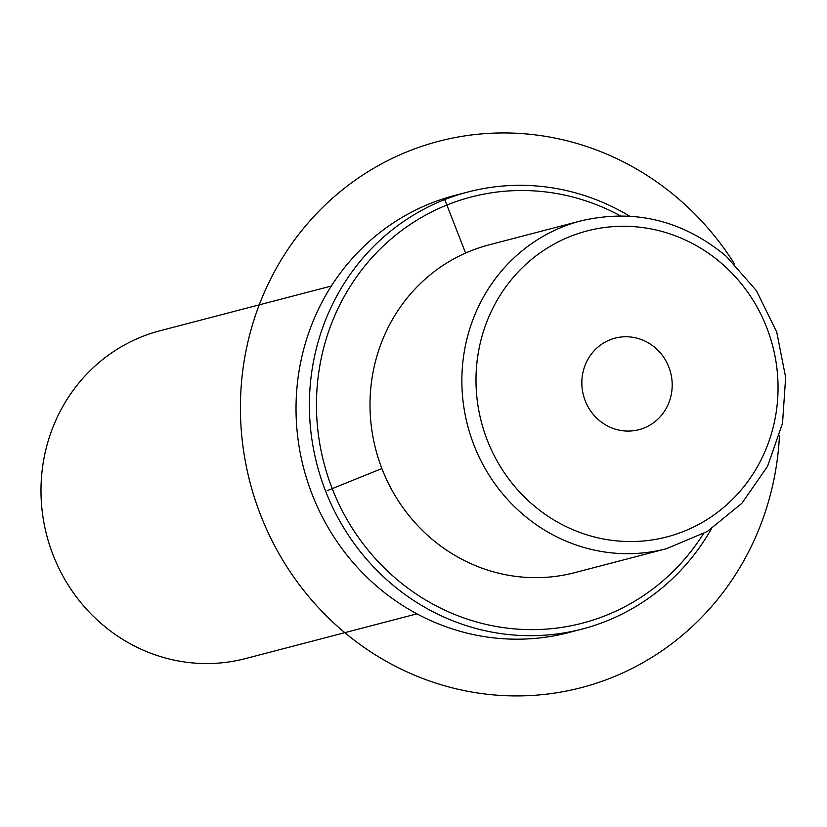<?xml version="1.0" encoding="UTF-8"?>
<svg xmlns="http://www.w3.org/2000/svg" width="827" height="827" viewBox="0 0 827 827"><rect width="100%" height="100%" fill="white"/><g stroke="black" fill="none" stroke-linecap="round" stroke-linejoin="round"><path stroke-width="1.24" d="M580.895 220.881L489.036 244.864A169.401 161.286 75.4 0 0 373.453 370.155A169.401 161.286 75.4 0 0 429.947 537.395A169.401 161.286 75.4 0 0 574.62 572.677L666.479 548.694L707.312 531.482L741.871 503.302L767.57 466.304L782.528 423.259L785.65 377.36L776.718 332.03L756.395 290.628L726.178 256.215C682.761 220.23 634.33 208.456 580.895 220.881A169.401 161.286 75.4 0 0 465.312 346.172A169.401 161.286 75.4 0 0 521.806 513.422A169.401 161.286 75.4 0 0 666.479 548.694M331.358 286.028L160.014 330.759A169.401 161.286 75.4 0 0 44.431 456.049A169.401 161.286 75.4 0 0 100.925 623.3A169.401 161.286 75.4 0 0 245.588 658.571L416.942 613.841M582.115 377.608A47.294 45.03 -104.6 0 1 615.071 338.15A47.294 45.03 -104.6 0 1 671.927 390.22A47.294 45.03 -104.6 0 1 638.971 429.678A47.294 45.03 -104.6 0 1 582.115 377.608M620.436 215.857A220.22 209.676 75.4 0 0 349.831 286.99A220.22 209.676 75.4 0 0 394.376 577.298A220.22 209.676 75.4 0 0 703.426 533.735M629.616 216.147A225.864 215.051 75.4 0 0 468.092 191.967A225.864 215.051 75.4 0 0 313.981 359.021A225.864 215.051 75.4 0 0 389.31 582.022A225.864 215.051 75.4 0 0 582.198 629.047A225.864 215.051 75.4 0 0 711.292 529.001M468.092 191.967L454.726 195.461A225.864 215.051 75.4 0 0 300.615 362.515A225.864 215.051 75.4 0 0 375.944 585.506A225.864 215.051 75.4 0 0 568.842 632.541L582.198 629.047M381.909 468.568L327.244 490.628M465.591 253.052L444.823 199.783M779.437 435.974A282.327 268.816 -104.6 0 1 555.362 692.985A282.327 268.816 -104.6 0 1 260.639 515.128A282.327 268.816 -104.6 0 1 383.459 162.816A282.327 268.816 -104.6 0 1 734.531 263.989M531.937 503.974A158.102 150.535 75.4 0 0 744.362 486.059A158.102 150.535 75.4 0 0 722.105 263.854A158.102 150.535 75.4 0 0 509.68 281.759A158.102 150.535 75.4 0 0 531.937 503.974"/></g></svg>
